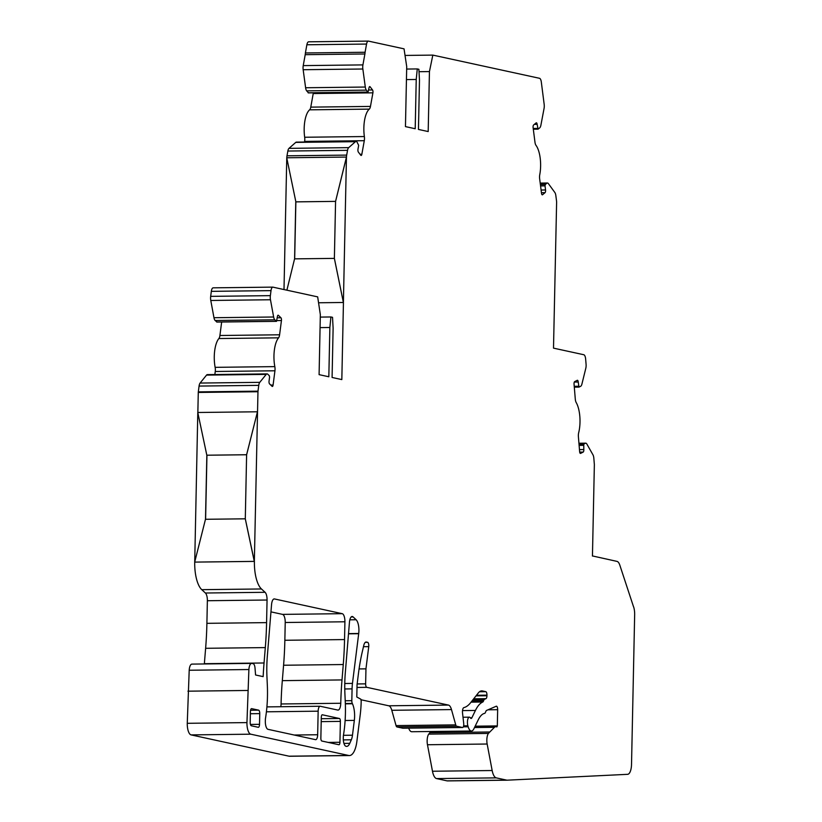 <?xml version="1.0" encoding="UTF-8"?>
<svg xmlns="http://www.w3.org/2000/svg" width="822" height="822" viewBox="0 0 822 822"><rect width="100%" height="100%" fill="white"/><g stroke="black" fill="none" stroke-linecap="round" stroke-linejoin="round"><path stroke-width="1.23" d="M267.345 655.935L271.548 604.663A7.521 2.846 -90.7 0 1 274.24 598.919A7.521 2.846 -90.7 0 1 274.486 598.95L342.229 613.674A7.521 2.846 -90.7 0 1 344.911 621.781L344.541 639.567A161.204 60.972 -90.7 0 1 343.267 664.536L342.003 679.928A161.204 60.972 89.3 0 0 340.76 703.262A7.521 2.846 -90.7 0 1 338.006 710.095A7.521 2.846 -90.7 0 1 337.76 710.064L320.303 706.273A5.374 2.034 89.3 0 0 320.128 706.252A5.374 2.034 89.3 0 0 318.155 711.184L317.662 734.745A5.374 2.034 -90.7 0 1 315.699 739.677A5.374 2.034 -90.7 0 1 315.525 739.656L268.023 729.33A7.521 2.846 -90.7 0 1 265.331 721.213L265.362 719.928A5.374 2.034 -90.7 0 1 265.527 718.12A64.476 24.393 89.3 0 0 267.325 685.147L266.965 677.164A64.476 24.393 -90.7 0 1 267.345 655.935M345.302 672.879L349.453 622.233A7.521 2.846 -90.7 0 1 352.145 616.49A7.521 2.846 -90.7 0 1 353.121 616.932L356.121 619.747A10.748 4.069 -90.7 0 1 358.721 633.485L358.721 633.495A5.374 2.034 89.3 0 0 358.69 633.7L352.463 683.401A21.516 8.138 89.3 0 0 352.073 688.877L351.826 700.683A3.267 1.233 89.3 0 0 352.289 703.427L352.443 703.755A15.043 5.692 -90.7 0 1 354.333 720.401L352.474 735.207A10.799 4.079 -90.7 0 1 351.323 739.8L349.782 743.324A12.895 4.881 -90.7 0 1 346.689 746.386A12.895 4.881 -90.7 0 1 346.257 746.335L345.98 746.273A7.521 2.846 -90.7 0 1 343.288 738.166L343.319 736.882A5.374 2.034 -90.7 0 1 343.483 735.063A64.476 24.393 89.3 0 0 345.281 702.091L344.921 694.107A64.476 24.393 -90.7 0 1 345.302 672.879M251.337 725.785L258.242 727.285A3.226 1.223 89.3 0 0 258.355 727.295A3.226 1.223 89.3 0 0 259.526 724.336L259.752 713.619A3.226 1.223 89.3 0 0 258.601 710.146L251.696 708.646A3.226 1.223 89.3 0 0 251.594 708.636A3.226 1.223 89.3 0 0 250.412 711.595L250.186 722.302A3.226 1.223 89.3 0 0 251.337 725.785M321.813 741.023L338.87 744.732A2.682 1.017 89.3 0 0 338.962 744.742A2.682 1.017 89.3 0 0 339.938 742.276L340.38 721.387A2.682 1.017 89.3 0 0 339.424 718.49L322.368 714.791A2.682 1.017 89.3 0 0 322.275 714.78A2.682 1.017 89.3 0 0 321.299 717.246L320.857 738.125A2.682 1.017 89.3 0 0 321.813 741.023M633.567 606.872L619.819 565.156A10.748 4.069 -90.7 0 0 617.014 561.395L592.385 555.929M308.825 41.83A5.374 2.034 89.3 0 0 308.64 41.809L368.328 41.1A5.374 2.034 89.3 0 1 368.503 41.121L404.044 48.847L406.715 66.633L405.452 126.609L415.202 128.725L416.23 79.467L417.268 68.935L418.891 69.284L419.477 80.166L418.449 129.434L428.19 131.551L429.444 71.576L432.834 55.105L539.509 78.296A5.374 2.034 -90.7 0 1 541.318 82.046L544.164 104.302A5.374 2.034 -90.7 0 1 544.072 108.391L540.897 125.211A5.374 2.034 -90.7 0 1 539.725 127.842L538.071 129.167L537.146 124.307A2.147 0.812 89.3 0 0 536.355 122.797A2.147 0.812 89.3 0 0 536.119 122.899L533.612 124.975A2.147 0.812 89.3 0 0 533.108 127.657L534.968 142.175A5.374 2.034 89.3 0 0 536.006 145.36A21.495 8.128 -90.7 0 1 539.756 174.675A5.374 2.034 89.3 0 0 539.653 178.816L541.513 193.324A2.147 0.812 89.3 0 0 542.304 194.835A2.147 0.812 89.3 0 0 542.541 194.742L545.048 192.667A2.147 0.812 89.3 0 0 545.551 189.974L545.027 185.875L545.284 184.529L546.815 183.244A5.374 2.034 -90.7 0 1 547.411 183.008A5.374 2.034 -90.7 0 1 548.377 183.625L554.819 192.451A5.374 2.034 -90.7 0 1 555.847 195.615L556.504 200.712A5.374 2.034 -90.7 0 1 556.607 202.746L553.504 348.138L583.764 354.724A5.374 2.034 -90.7 0 1 585.644 359.07L586.076 364.28A5.374 2.034 -90.7 0 1 585.798 368.307L581.925 384.018A5.374 2.034 -90.7 0 1 580.651 386.278L578.986 387.111L578.226 382.014A2.147 0.812 89.3 0 0 577.404 380.267A2.147 0.812 89.3 0 0 577.26 380.309L574.67 381.624A2.147 0.812 89.3 0 0 574.054 384.131L575.287 399.06A5.374 2.034 89.3 0 0 576.191 402.533A21.495 8.128 -90.7 0 1 578.688 432.68A5.374 2.034 89.3 0 0 578.4 436.749L579.633 451.679A2.147 0.812 89.3 0 0 580.455 453.425A2.147 0.812 89.3 0 0 580.609 453.384L583.188 452.079A2.147 0.812 89.3 0 0 583.805 449.562L583.764 444.086L585.356 443.274A5.374 2.034 -90.7 0 1 585.726 443.171A5.374 2.034 -90.7 0 1 586.887 444.106L592.939 454.772A5.374 2.034 -90.7 0 1 593.833 458.203L594.337 464.276A2.147 0.812 -90.7 0 1 594.357 464.862L592.446 556.052M368.328 41.1A5.374 2.034 89.3 0 0 366.55 44.059L365.081 52.259A5.374 2.034 89.3 0 1 364.896 53.975L362.923 64.897A5.374 2.034 -90.7 0 0 362.851 69.007L365.297 87.04A5.374 2.034 -90.7 0 0 366.345 90.153L367.999 92.198L369.047 87.769A2.147 0.812 89.3 0 1 369.756 86.587A2.147 0.812 89.3 0 1 370.126 86.813L372.52 89.947A2.147 0.812 89.3 0 1 372.911 92.835L370.465 106.418A5.374 2.034 89.3 0 1 369.294 109.121A21.495 8.128 -90.7 0 0 364.362 136.544A5.374 2.034 89.3 0 1 364.29 140.696L361.844 154.269A2.147 0.812 89.3 0 1 361.135 155.461A2.147 0.812 89.3 0 1 360.766 155.224L358.371 152.091A2.147 0.812 89.3 0 1 357.981 149.203L358.669 145.36L357.005 141.99A5.374 2.034 -90.7 0 0 356.08 141.415A5.374 2.034 -90.7 0 0 355.453 141.682L348.692 147.641A5.374 2.034 -90.7 0 0 347.542 150.334L346.678 155.101A5.374 2.034 -90.7 0 0 346.494 157.074L335.571 201.38L334.379 258.385L343.401 302.475L346.452 157.064L335.571 201.38L295.869 201.873L286.744 157.773L346.432 157.064M343.401 302.475L318.566 302.773L343.401 302.475M246.61 454.73L206.825 455.213L197.773 412.49L257.461 411.781L246.61 454.73L245.295 518.826L254.347 561.395L257.964 391.734A2.147 0.812 -90.7 0 1 258.005 391.159L258.755 385.364A5.374 2.034 -90.7 0 1 259.773 382.343L266.225 374.39A5.374 2.034 -90.7 0 1 267.058 373.897A5.374 2.034 -90.7 0 1 267.777 374.236L269.318 375.726L269.575 377.103L269.051 381.141A2.147 0.812 89.3 0 0 269.554 383.895L272.061 386.319A2.147 0.812 89.3 0 0 272.349 386.453A2.147 0.812 89.3 0 0 273.089 385.045L274.938 370.784A5.374 2.034 89.3 0 0 274.825 366.622A21.495 8.128 -90.7 0 1 278.555 337.832A5.374 2.034 89.3 0 0 279.593 334.79L281.443 320.529A2.147 0.812 89.3 0 0 280.929 317.765L278.432 315.35A2.147 0.812 89.3 0 0 278.144 315.216A2.147 0.812 89.3 0 0 277.394 316.614L276.5 321.351L274.815 319.799A5.374 2.034 -90.7 0 1 273.644 317.004L270.469 299.753A5.374 2.034 -90.7 0 1 270.366 295.643L271.013 290.639A5.374 2.034 -90.7 0 1 272.873 287.125A5.374 2.034 -90.7 0 1 273.274 287.227L317.672 296.876L320.344 314.672L319.09 374.647L328.831 376.764L329.869 327.495L330.906 316.963L332.53 317.323L333.115 328.204L332.088 377.473L341.829 379.589L343.442 302.475M254.347 561.395L254.409 561.405A26.869 10.162 -90.7 0 0 261.447 588.963L265.085 592.302A7.521 2.846 -90.7 0 1 267.058 600.019L266.585 622.624A161.204 60.972 -90.7 0 1 265.311 647.592L264.047 662.984A161.204 60.972 89.3 0 0 263.153 676.629L255.57 674.985L255.026 668.091A5.374 2.034 89.3 0 0 253.145 663.693L251.861 663.416A7.521 2.846 89.3 0 0 251.614 663.395A7.521 2.846 89.3 0 0 248.891 669.529L246.949 722.6A10.748 4.069 89.3 0 0 250.782 734.19L348.713 755.48A21.495 8.128 89.3 0 0 349.422 755.552A21.495 8.128 89.3 0 0 356.892 741.31L360.221 714.791A53.738 20.324 89.3 0 0 361.197 701.084L360.879 699.224L356.799 696.994L357.056 684.675L358.433 673.68A107.466 40.648 -90.7 0 1 362.276 651.856L363.756 645.476A7.521 2.846 -90.7 0 1 366.109 642.023A7.521 2.846 -90.7 0 1 366.355 642.044L367.65 642.331A3.226 1.223 -90.7 0 1 368.739 646.626L365.954 668.851L365.636 683.853A3.226 1.223 -90.7 0 0 366.787 687.326L448.452 705.081A10.748 4.069 89.3 0 1 451.483 709.581L455.737 724.87A3.226 1.223 -90.7 0 0 456.642 726.227L462.478 727.491A3.226 1.223 -90.7 0 0 462.581 727.501A3.226 1.223 -90.7 0 0 463.711 723.432L462.529 713.023A4.295 1.623 89.3 0 1 463.896 707.608A53.738 20.324 -90.7 0 0 470.626 702.697L478.332 692.936A21.495 8.128 89.3 0 1 481.743 690.881A21.495 8.128 89.3 0 1 482.452 690.953L485.802 691.682A3.226 1.223 89.3 0 1 486.953 695.155L486.932 695.751A3.226 1.223 89.3 0 1 485.946 698.669L484.487 699.296A3.226 1.223 -90.7 0 0 483.911 700.025L483.357 701.289A3.226 1.223 89.3 0 1 482.771 702.009A44.059 16.666 -90.7 0 0 475.435 710.444L471.859 717.801A3.226 1.223 89.3 0 1 471.129 718.459A3.226 1.223 89.3 0 1 470.472 717.976A5.374 2.034 -90.7 0 0 469.383 717.164A5.374 2.034 -90.7 0 0 467.605 720.164A5.374 2.034 -90.7 0 0 467.862 725.795L468.16 726.782A10.748 4.069 -90.7 0 0 471.458 731.015A10.748 4.069 -90.7 0 0 473.873 728.826L478.24 719.846A32.243 12.196 89.3 0 1 484.651 713.342A3.226 1.223 -90.7 0 0 485.34 712.592L485.966 711.153A3.226 1.223 89.3 0 1 486.552 710.434L496.211 706.242A3.226 1.223 89.3 0 1 496.396 706.201A3.226 1.223 89.3 0 1 497.659 709.684L497.32 725.918L496.92 726.905L496.128 726.74A10.748 4.069 -90.7 0 0 495.779 726.699A10.748 4.069 -90.7 0 0 494.454 727.306L488.412 733.419A8.056 3.052 -90.7 0 0 487.158 744.023L492.162 770.522A12.895 4.881 -90.7 0 0 496.252 777.869L506.722 780.14A12.895 4.881 -90.7 0 0 507.143 780.191A12.895 4.881 -90.7 0 0 507.205 780.181L627.638 774.324A10.748 4.069 -90.7 0 0 631.522 764.46L634.656 614.702A10.748 4.069 -90.7 0 0 633.628 606.872M405.03 55.434L432.834 55.105M507.071 780.191L447.528 780.9A12.895 4.881 -90.7 0 1 447.456 780.9A12.895 4.881 -90.7 0 1 447.034 780.859L436.564 778.578A12.895 4.881 -90.7 0 1 432.475 771.242L427.471 744.742A8.056 3.052 -90.7 0 1 428.724 734.128L431.047 731.498M471.458 731.015L411.771 731.734A10.748 4.069 -90.7 0 1 408.688 728.148M403.006 728.2A3.226 1.223 -90.7 0 1 402.903 728.22A3.226 1.223 -90.7 0 1 402.79 728.21L396.964 726.936A3.226 1.223 -90.7 0 1 396.05 725.59L391.796 710.29A10.748 4.069 89.3 0 0 388.765 705.79L361.166 699.789M192.173 664.135A7.521 2.846 89.3 0 0 191.927 664.104A7.521 2.846 89.3 0 0 189.204 670.249L187.262 723.309A10.748 4.069 89.3 0 0 191.105 734.899L289.036 756.189A21.495 8.128 89.3 0 0 289.734 756.261L349.422 755.552M197.794 412.582L194.722 562.114A26.869 10.162 -90.7 0 0 201.77 589.672L205.397 593.011A7.521 2.846 -90.7 0 1 207.37 600.728L206.897 623.333A161.204 60.972 -90.7 0 1 205.623 648.301L204.359 663.693A161.204 60.972 89.3 0 0 204.339 663.96M197.855 412.49L198.277 392.443A2.147 0.812 -90.7 0 1 198.318 391.878L199.068 386.073A5.374 2.034 -90.7 0 1 200.095 383.052L206.538 375.109A5.374 2.034 -90.7 0 1 207.37 374.616L267.058 373.897M214.861 374.524L215.251 371.493A5.374 2.034 89.3 0 0 215.138 367.342A21.495 8.128 -90.7 0 1 218.868 338.541A5.374 2.034 89.3 0 0 219.916 335.499L221.652 322.008M216.957 321.998L215.138 320.508A5.374 2.034 -90.7 0 1 213.967 317.713L210.781 300.472A5.374 2.034 -90.7 0 1 210.679 296.362L211.326 291.348A5.374 2.034 -90.7 0 1 213.186 287.834L272.873 287.125M286.765 157.865L284.001 289.56M286.806 157.773A5.374 2.034 -90.7 0 1 286.991 155.81L287.854 151.043A5.374 2.034 -90.7 0 1 289.005 148.35L295.766 142.391A5.374 2.034 -90.7 0 1 296.393 142.124L356.08 141.415M304.489 142.031L304.602 141.405A5.374 2.034 89.3 0 0 304.674 137.253A21.495 8.128 -90.7 0 1 309.606 109.829A5.374 2.034 89.3 0 0 310.778 107.127L313.223 93.554A2.147 0.812 89.3 0 0 313.295 92.855M308.497 92.794L306.657 90.862A5.374 2.034 -90.7 0 1 305.609 87.749L303.164 69.716A5.374 2.034 -90.7 0 1 303.236 65.616L305.209 54.684A5.374 2.034 89.3 0 0 305.394 52.968L365.081 52.259M308.64 41.809A5.374 2.034 89.3 0 0 306.873 44.768L305.394 52.968M270.962 611.866L282.542 614.383A7.521 2.846 -90.7 0 1 285.224 622.501L284.854 640.276A161.204 60.972 -90.7 0 1 283.58 665.245L282.316 680.647A161.204 60.972 89.3 0 0 281.073 703.971A7.521 2.846 -90.7 0 1 280.805 706.725M348.507 633.824L358.69 633.7M187.94 691.179L247.628 690.47M348.507 633.783L358.7 633.659M429.752 732.7L489.439 731.991M359.08 668.933L365.954 668.851M194.691 562.104L205.479 519.288L245.275 518.816L254.286 561.385L194.67 562.104L254.409 561.405M320.077 327.618L329.869 327.495M320.292 317.097L330.906 316.963M406.438 79.58L416.23 79.467M406.664 69.058L417.268 68.935M419.025 71.699L429.444 71.576M286.888 290.187L294.574 258.858L334.379 258.385M335.551 201.38L295.766 201.852L294.595 258.858M295.869 201.873L294.677 258.858M334.359 258.385L343.38 302.465M205.5 519.288L206.846 455.213L246.631 454.761M205.603 519.288L206.949 455.234M257.461 411.781L246.631 454.741M305.209 54.684L364.896 53.975M198.277 392.443L257.964 391.734M285.224 622.501L344.911 621.781M284.854 640.276L344.541 639.567M207.37 600.728L267.058 600.019L207.37 600.728M206.897 623.333L266.585 622.624M205.623 648.301L265.311 647.592M204.359 663.693L264.047 662.984M189.204 670.249L248.891 669.529M187.262 723.309L246.949 722.6M191.105 734.899L250.782 734.19M289.036 756.189L348.713 755.48M344.778 683.493L352.463 683.401M344.767 688.97L352.073 688.877M345.23 700.765L351.826 700.683M345.343 703.509L352.289 703.427M345.353 703.838L352.443 703.755M345.117 720.514L354.333 720.401M343.442 735.32L352.474 735.207M343.329 739.903L351.323 739.8M343.935 743.396L349.782 743.324M283.58 665.245L343.267 664.536M282.316 680.647L342.003 679.928M281.073 703.971L340.76 703.262M266.41 711.801L318.155 711.184M294.204 735.022L317.662 734.745M321.268 718.716L339.424 718.49M321.207 721.624L340.38 721.387M328.214 742.42L339.938 742.276M250.566 710.239L258.601 710.146M250.371 713.732L259.752 713.619M250.433 724.439L259.526 724.336M348.518 633.608L358.721 633.485M365.276 642.352L367.65 642.331M363.478 646.688L368.739 646.626M351.179 616.952L353.121 616.932M349.833 619.819L356.121 619.747M205.397 593.011L265.085 592.302M282.542 614.383L342.229 613.674M447.034 780.859L506.722 780.14M436.564 778.578L496.252 777.869M432.475 771.242L492.162 770.522M427.471 744.742L487.158 744.023M428.724 734.128L488.412 733.419M474.5 727.542L494.454 727.306M475.157 726.186L497.32 725.918M488.011 709.797L497.659 709.684M463.31 726.843L468.16 726.782M463.629 725.847L467.862 725.795M470.369 717.822L471.859 717.801M462.519 710.598L475.435 710.444M471.057 702.152L482.771 702.009M471.623 701.423L483.357 701.289M472.629 700.159L483.911 700.025M473.195 699.43L484.487 699.296M473.688 698.813L485.946 698.669M476.01 695.874L486.932 695.751M476.483 695.278L486.953 695.155M479.493 691.754L485.802 691.682M481.045 690.973L482.452 690.953M402.79 728.21L462.478 727.491M396.964 726.936L456.642 726.227M396.05 725.59L455.737 724.87M391.796 710.29L451.483 709.581M388.765 705.79L448.452 705.081M356.995 687.449L366.787 687.326M357.149 683.955L365.636 683.853M201.77 589.672L261.447 588.963M198.318 391.878L258.005 391.159M199.068 386.073L258.755 385.364M200.095 383.052L259.773 382.343M206.538 375.109L266.225 374.39M270.777 385.076L273.089 385.045M215.251 371.493L274.938 370.784M215.138 367.342L274.825 366.622M218.868 338.541L278.555 337.832M219.916 335.499L279.593 334.79M276.88 320.58L281.443 320.529M277.24 317.806L280.929 317.765M277.857 315.35L278.432 315.35M216.679 321.998L276.356 321.289M215.138 320.508L274.815 319.799M213.967 317.713L273.644 317.004M210.781 300.472L270.469 299.753M210.679 296.362L270.366 295.643M211.326 291.348L271.013 290.639M286.991 155.81L346.678 155.101M287.854 151.043L347.542 150.334M289.005 148.35L348.692 147.641M295.766 142.391L355.453 141.682M360.057 154.289L361.844 154.269M304.602 141.405L364.29 140.696M304.674 137.253L364.362 136.544M309.606 109.829L369.294 109.121M310.778 107.127L370.465 106.418M313.223 93.554L372.911 92.835M368.646 89.999L372.52 89.947M369.386 86.824L370.126 86.813M308.127 92.794L367.814 92.085M306.657 90.862L366.345 90.153M305.609 87.749L365.297 87.04M303.164 69.716L362.851 69.007M303.236 65.616L362.923 64.897M533.303 129.177L537.948 129.126M533.211 128.468L537.67 128.417M534.372 124.338L537.146 124.307M541.431 192.708L545.048 192.667M541.092 190.026L545.551 189.974M540.557 185.926L545.027 185.875M540.393 184.58L545.284 184.529M540.229 183.327L546.815 183.244M578.986 387.111L574.301 387.162L578.904 387.09M574.229 386.289L578.575 386.237M574.321 382.055L578.226 382.014M579.695 452.121L583.188 452.079M579.469 449.613L583.805 449.562M579.12 445.39L583.456 445.339M579.017 444.137L583.764 444.086M578.945 443.346L585.356 443.274M306.873 44.768L366.55 44.059M191.927 664.104L251.614 663.395M266.914 706.889L320.128 706.252M447.456 780.9L507.143 780.191M474.787 726.956L495.779 726.699M463.012 717.246L469.383 717.164M402.903 728.22L462.581 727.501M216.823 322.07L276.5 321.351M308.312 92.907L367.999 92.198M533.303 129.229L538.071 129.167M540.198 183.09L547.411 183.008M578.945 443.253L585.726 443.171"/></g></svg>
